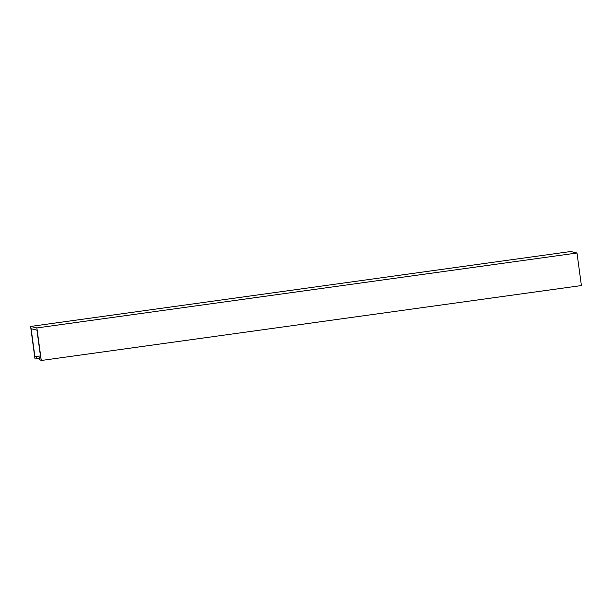 <?xml version="1.0" encoding="UTF-8"?>
<svg xmlns="http://www.w3.org/2000/svg" width="612" height="612" viewBox="0 0 612 612"><rect width="100%" height="100%" fill="white"/><g stroke="black" fill="none" stroke-linecap="round" stroke-linejoin="round"><path stroke-width="0.92" d="M40.446 355.962L34.907 356.704L31.128 328.759L36.957 330.143L40.736 358.089L39.29 357.27L39.581 359.527L41.272 360.483L581.4 285.559L577.001 253.008L570.728 251.517L30.6 326.441L36.873 327.94L577.001 253.008M36.873 327.94L41.272 360.483M36.223 356.544L36.536 358.808L34.999 358.992L30.6 326.441M36.536 358.808L39.436 358.403M40.446 355.932L34.907 356.704M39.29 357.27L40.599 357.094"/></g></svg>
